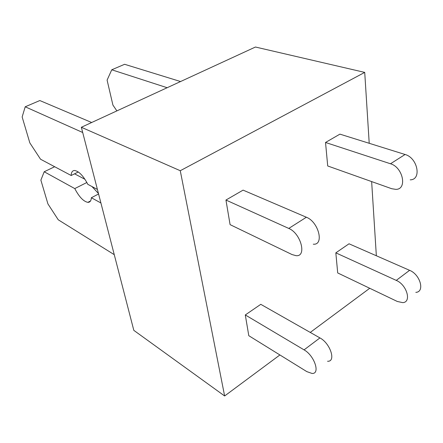 <?xml version="1.0" encoding="UTF-8"?>
<svg xmlns="http://www.w3.org/2000/svg" width="443" height="443" viewBox="0 0 443 443"><rect width="100%" height="100%" fill="white"/><g stroke="black" fill="none" stroke-linecap="round" stroke-linejoin="round"><path stroke-width="0.66" d="M81.351 127.268L133.814 330.351L224.629 395.976L180.268 170.721L81.351 127.268L255.45 47.024L364.722 72.397L180.268 170.721M369.739 288.277L310.255 332.427M279.898 354.959L224.629 395.976M376.345 255.755L371.644 181.58M369.218 143.288L364.722 72.397M325.522 142.469L327.715 165.97L391.717 188.718L395.865 189.366C407.532 189.493 403.03 167.249 390.488 163.772L325.522 142.469L339.925 134.14L405.079 154.496L390.488 163.772M335.827 252.848L337.704 272.943L397.299 301.467L402.67 302.624C411.896 302.408 406.895 284.722 396.252 280.386L335.827 252.848L349.023 243.794L409.603 270.324L396.252 280.386M225.947 200.042L230.089 224.64L292.059 254.57L296.029 255.666C307.088 256.99 300.941 233.289 288.764 228.433L225.947 200.042L243.085 190.13L306.373 217.236L288.764 228.433M245.295 314.951L248.794 335.7L306.811 371.616L311.955 373.427C320.627 374.28 314.447 355.53 304.07 349.87L245.295 314.951L260.789 304.324L319.924 337.915L304.07 349.87M410.207 179.841C421.935 179.814 417.655 157.786 405.079 154.496M116.886 110.888L112.921 105.091L107.095 80.111L111.758 69.789L124.616 64.29L180.567 81.54M111.758 69.789L167.155 87.72M415.816 292.363C425.103 292.003 420.263 274.483 409.603 270.324M313.295 244.198C324.486 245.3 318.639 221.843 306.373 217.236M78.311 171.984L71.185 175.5L40.54 159.225L29.836 142.901L22.15 116.974L25.207 106.791L39.82 100.544L91.679 122.512M25.207 106.791L82.703 132.501M97.41 189.432L87.825 184.343C83.422 175.96 79.053 171.347 74.717 170.5C72.475 170.477 71.295 172.144 71.185 175.5M98.584 193.984L91.363 197.728L100.91 202.983M86.872 182.488L74.773 188.591C79.12 196.88 83.483 201.471 87.858 202.351C89.979 202.396 91.147 200.851 91.363 197.728M91.95 186.531L98.462 193.502M74.568 173.833L84.945 179.282M54.666 166.729L44.206 171.757L74.773 188.591M114.266 254.67L58.255 219.794L47.927 203.913L40.878 180.135L44.206 171.757M327.549 361.255C336.331 361.914 330.362 343.342 319.924 337.915M90.51 200.972L87.858 202.351"/></g></svg>
